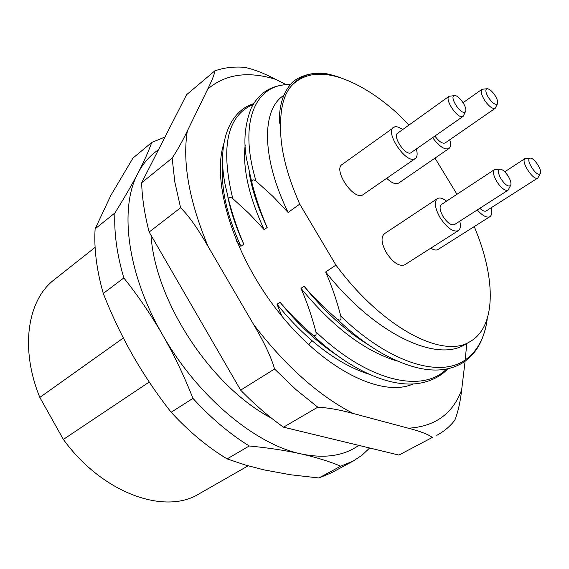 <?xml version="1.0" encoding="UTF-8"?>
<svg xmlns="http://www.w3.org/2000/svg" width="569" height="569" viewBox="0 0 569 569"><rect width="100%" height="100%" fill="white"/><g stroke="black" fill="none" stroke-linecap="round" stroke-linejoin="round"><path stroke-width="0.85" d="M358.762 445.363C343.861 455.933 324.657 458.778 301.157 453.913C255.438 444.538 197.365 396.287 162.57 334.807C126.979 273.575 118.999 207.671 138.047 173.019C143.288 163.083 150.088 155.365 158.438 149.867M318.868 477.967L331.293 472.853L352.958 461.196L340.696 466.196C329.423 461.431 316.243 457.334 301.157 453.913C285.972 450.513 268.668 447.874 249.25 445.975L227.123 458.899L245.019 464.923L263.76 469.83L290.382 474.745L318.868 477.967L340.696 466.196M369.644 447.995L361.891 455.314L352.958 461.196M171.169 412.269L192.948 398.378C184.192 376.081 174.064 354.892 162.57 334.807C150.984 314.742 138.075 295.795 123.829 277.957L103.281 293.44C111.801 315.141 121.652 335.824 132.826 355.469C144.078 375.12 156.859 394.054 171.169 412.269C189.008 431.608 207.664 447.156 227.123 458.899M249.25 445.975C229.734 433.927 210.964 418.059 192.948 398.378M95.115 228.873L114.91 212.948C124.262 198.012 131.972 184.697 138.047 173.019C144.064 161.376 148.637 151.176 151.752 142.435L132.99 158.054L110.955 195.21L95.115 228.873C93.899 248.482 96.623 270.005 103.281 293.44M123.829 277.957C116.908 254.3 113.935 232.629 114.91 212.948M151.752 142.435L164.967 137.051M456.985 194.285L434.986 158.125M465.093 361.237L461.658 389.914C452.718 413.834 434.951 426.601 408.35 428.215L353.264 413.514C318.476 395.519 285.247 365.831 253.575 324.444L208.119 246.505C189.207 201.163 182.272 162.663 187.315 131.019L207.735 89.084C225.488 74.055 248.205 70.833 275.887 79.425L285.979 84.575M413.158 383.968C382.268 397.866 324.927 370.298 279.415 313.114C233.781 256.093 211.191 182.286 223.859 143.473M275.887 79.425C263.66 73.067 253.12 69.02 244.25 67.298C233.646 66.509 223.83 67.697 214.819 70.862C214.684 73.678 212.322 79.752 207.735 89.084M187.315 131.019C182.343 141.361 177.286 150.38 172.151 158.068L141.645 182.784L186.554 94.739L214.819 70.862M172.151 158.068L174.825 182.009L180.601 207.763C188.46 215.388 197.635 228.297 208.119 246.505M141.645 182.784C142.101 198.062 144.604 214.477 149.163 232.031L240.644 390.142L274.557 368.996C271.413 357.659 264.421 342.808 253.575 324.444M180.601 207.763L149.163 232.031M353.264 413.514C339.757 409.808 327.929 407.703 317.787 407.191L295.98 389.623L274.557 368.996M408.35 428.215C420.69 431.444 428.67 434.524 432.284 437.469L398.897 455.065L432.284 437.469M317.787 407.191L283.518 427.177L398.897 455.065M461.658 389.914C460.3 402.119 457.988 412.276 454.723 420.377C449.773 426.615 443.784 431.608 436.764 435.349M240.644 390.142C254.635 404.495 268.924 416.842 283.518 427.177M281.925 316.222L277.011 304.223L280.026 302.224C289.244 313.085 299.884 323.789 311.94 334.33C315.311 336.798 316.634 335.959 315.916 331.827C311.776 316.129 306.798 301.627 300.973 288.327L304.081 286.264C313.576 297.331 324.451 308.156 336.713 318.74C340.17 321.222 341.542 320.354 340.817 316.144C336.67 300.283 331.62 285.553 325.66 271.946L335.952 265.111C382.524 328.157 443.123 359.274 470.094 341.592C496.019 326.926 495.898 279.784 475.734 230.296L474.276 226.569M369.032 374.182C350.682 368.513 331.642 357.311 311.919 340.568C299.614 329.992 287.978 317.879 277.011 304.223M335.952 265.111L299.742 204.122L288.106 212.465L272.914 196.355L256.014 181.077C252.714 178.808 251.434 179.768 252.181 183.965C256.32 199.641 261.313 214.143 267.16 227.479L264.144 229.641L249.357 213.795L232.764 198.588C229.535 196.326 228.29 197.258 229.044 201.383C233.19 216.953 238.112 231.227 243.809 244.215L240.886 246.313L236.74 241.548M240.886 246.313C226.867 215.317 220.843 188.538 222.799 165.992M227.856 196.995C230.822 211.91 236.142 227.65 243.809 244.215M229.044 201.383L225.011 184.107C217.116 144 228.702 111.396 253.603 103.686M232.764 198.588C220.317 147.115 227.116 115.735 253.148 104.454M264.144 229.641C248.824 196.262 242.508 168.033 245.189 144.967M249.044 171.987C251.783 189.121 257.814 207.621 267.16 227.479M256.014 181.077C237.856 120.664 256.15 83.28 290.446 84.61M288.106 212.465C261.74 158.274 261.726 111.602 282.181 96.51L283.91 95.144M299.742 204.122C286.171 173.339 279.806 146.646 280.638 124.028C279.806 125.536 279.429 122.577 279.507 115.158C280.439 102.128 284.087 91.943 290.446 84.61C295.453 77.156 314.728 69.382 332.31 75.186M408.983 125.045L396.771 112.811C377.958 96.069 359.629 84.553 341.791 78.266C321.265 71.281 304.977 73.294 292.928 84.312C284.742 92.363 280.645 105.606 280.638 124.028M386.764 178.374C391.813 183.104 395.789 184.669 398.698 183.062L448.948 148.523C450.769 147.101 451.039 144.177 449.766 139.754M430.797 248.184C433.628 249.955 435.939 250.452 437.739 249.677L489.937 216.647C491.829 215.274 492.206 212.344 491.054 207.863M446.615 201.106C442.682 198.147 439.588 197.322 437.326 198.631L384.345 233.774C380.718 237.216 381.394 243.546 386.387 252.743C393.129 262.729 399.218 266.754 404.644 264.841L458.315 230.651C460.435 229.122 460.918 225.964 459.773 221.177M402.681 129.561C399.509 127.292 396.856 126.382 394.715 126.83L342.069 164.519C333.128 169.676 352.652 199.427 362.218 195.217L415.278 158.552C417.305 156.959 417.667 153.808 416.366 149.092M487.228 318.704C484.816 337.538 477.441 351.301 465.108 359.999C439.695 378.2 388.911 362.752 340.817 316.144M304.081 286.264C324.735 311.897 346.507 331.62 369.409 345.447M397.297 361.102C365.078 351.478 332.972 327.218 300.973 288.327M447.739 368.819C441.217 376.301 427.234 384.224 409.125 384.054C391.01 383.783 370.924 376.863 348.868 363.292L348.342 362.965C336.13 355.262 323.989 345.717 311.94 334.33M280.026 302.224C298.007 324.515 317.161 342.31 337.488 355.618M463.891 362.055C443.372 375.22 415.719 372.119 380.938 352.73L380.362 352.389C365.817 343.84 351.265 332.616 336.713 318.74M470.094 341.592L465.236 344.359C436.352 363.122 373.769 333.363 325.66 271.946M292.928 84.312C303.341 72.825 318.398 70.357 338.114 76.893L343.164 78.742M432.653 137.691C439.275 146.525 444.709 150.138 448.948 148.523M434.922 136.098C439.069 141.667 442.483 143.95 445.157 142.94L495.201 108.309L497.498 103.665C498.088 101.958 497.334 99.326 495.236 95.784C492.263 91.296 489.568 88.942 487.164 88.721C485.122 89.468 485.513 92.349 488.323 97.356C492.491 103.295 495.549 105.4 497.498 103.665M487.164 88.721L482.035 89.276C480.471 90.962 481.218 94.461 484.283 99.774C488.714 106.282 492.356 109.127 495.201 108.309M477.27 209.954C482.306 215.551 486.395 217.849 489.546 216.853L489.937 216.647M479.838 208.304C482.398 210.686 484.461 211.604 486.004 211.056L537.847 178.005L540.308 173.431C542.399 170.266 534.042 157.528 530.28 158.139L529.86 158.225C525.429 159.341 535.77 176.12 539.632 174.071L540.308 173.431M530.28 158.139L525.08 158.523C520.343 160.856 532.989 180.679 537.598 178.133L537.847 178.005M437.326 198.631C433.976 201.931 434.908 208.304 440.136 217.749C447.099 228.048 453.159 232.351 458.315 230.651M500.087 169.157L494.525 169.576L441.331 204.591C439.225 206.661 439.816 210.644 443.087 216.54C447.426 222.977 451.217 225.658 454.446 224.599L508.074 190.181L510.685 185.281C511.424 183.275 510.621 180.273 508.295 176.283C505.343 171.788 502.605 169.413 500.087 169.157C497.605 169.996 497.946 173.282 501.097 179.036C505.379 185.174 508.579 187.251 510.685 185.281M494.525 169.576C492.612 171.539 493.366 175.551 496.787 181.596C501.268 188.232 505.03 191.092 508.074 190.181M393.435 127.406C385 132.157 405.185 162.834 414.26 159.043L415.278 158.552M454.61 95.628L449.14 96.239L397.603 133.203C392.333 136.169 404.872 155.28 410.583 152.99L463.173 116.318L465.598 111.346C467.711 107.747 458.692 94.838 454.61 95.628L454.396 95.656C449.09 96.296 459.852 113.85 464.56 112.228L465.598 111.346M449.14 96.239C444.225 98.928 457.177 118.608 462.547 116.602L463.173 116.318M248.112 465.826L199.079 493.849C164.896 515.35 102.285 493.273 63.365 439.424L149.242 382.027M95.101 247.38L54.332 279.628C27.604 299.756 19.695 348.157 39.83 397.418L63.365 439.424M123.359 337.986L39.83 397.418M308.732 344.807L311.919 340.568M252.181 183.965L246.626 159.27C243.29 141.453 244.834 124.391 251.256 108.067C259.108 92.391 272.202 84.532 290.546 84.496M463.685 362.197L465.108 359.999L466.872 343.427M446.58 369.053C422.248 393.698 367.595 381.358 315.916 331.827M271.598 418.236C211.348 386.856 155.252 301.741 151.013 235.232M487.242 318.661C486.552 325.56 484.589 332.886 481.346 340.639C477.32 349.658 471.502 356.799 463.906 362.062M341.791 78.266L338.384 76.979M463.088 102.683L482.035 89.276M504.76 171.795L525.08 158.523"/></g></svg>
